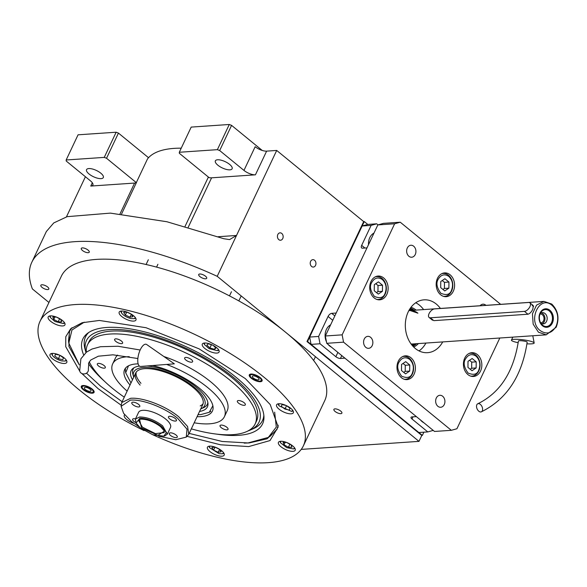 <?xml version="1.0" encoding="UTF-8"?>
<svg xmlns="http://www.w3.org/2000/svg" width="587" height="587" viewBox="0 0 587 587"><rect width="100%" height="100%" fill="white"/><g stroke="black" fill="none" stroke-linecap="round" stroke-linejoin="round"><path stroke-width="0.88" d="M185.074 226.362L208.209 177.413A8.827 3.295 -154.7 0 0 209.067 177.612A8.827 3.295 -154.7 0 0 211.591 177.817L255.418 174.823A8.827 3.295 25.3 0 1 243.965 170.413L255.162 146.721A8.827 3.295 -154.7 0 0 266.623 151.13L276.704 150.441L217.205 276.316A178.309 66.522 -154.7 0 0 31.83 262.242A178.309 66.522 -154.7 0 0 32.38 288.929L48.941 302.474M423.865 432.186L422.347 435.4L307.551 341.509L364.256 221.556L363.691 221.593L276.704 150.441M136.36 182.498L147.506 158.923A118.288 44.128 25.3 0 1 181.229 148.181M278.818 239.65A3.705 2.862 86.1 0 0 280.542 240.237A3.705 2.862 86.1 0 0 283.081 237.493A3.705 2.862 86.1 0 0 281.76 233.428A3.705 2.862 86.1 0 0 280.036 232.841A3.705 2.862 86.1 0 0 277.497 235.585A3.705 2.862 86.1 0 0 278.818 239.65M311.616 266.476A3.705 2.862 86.1 0 0 313.341 267.063A3.705 2.862 86.1 0 0 315.879 264.319A3.705 2.862 86.1 0 0 314.559 260.254A3.705 2.862 86.1 0 0 312.834 259.667A3.705 2.862 86.1 0 0 310.296 262.411A3.705 2.862 86.1 0 0 311.616 266.476M422.347 435.4L421.789 435.437L418.986 441.365L217.205 276.316M301.234 449.4L418.986 441.365M85.416 176.731L66.434 216.889M136.257 182.579A8.827 3.295 -154.7 0 1 134.584 183.071L90.758 186.064A8.827 3.295 25.3 0 0 92.885 185.044A8.827 3.295 25.3 0 0 90.501 180.891L66.214 161.021L66.162 159.987L104.251 157.389L106.54 158.27L136.257 182.579A8.827 3.295 -154.7 0 0 136.551 182.308L121.575 213.991M66.162 159.987L78.064 134.812L116.145 132.214L118.442 133.095L148.533 157.712M118.442 133.095L106.54 158.27M209.067 177.612L179.351 153.302L179.299 152.268L217.381 149.663L219.677 150.551L243.965 170.413M179.299 152.268L191.201 127.093L229.282 124.488L231.579 125.376L262.228 150.441M231.579 125.376L219.677 150.551M229.634 164.404A9.267 3.456 -154.7 0 0 221.101 160.178A9.267 3.456 -154.7 0 0 215.37 160.838A9.267 3.456 -154.7 0 0 217.872 165.204A9.267 3.456 -154.7 0 0 226.399 169.43A9.267 3.456 -154.7 0 0 232.129 168.763A9.267 3.456 -154.7 0 0 229.634 164.404M218.181 236.722L236.51 235.468L229.576 239.599L223.845 238.733L166.935 221.747L110.371 213.118L67.16 216.662L53.762 222.928L46.351 231.52L31.83 262.242M82.474 250.495A4.417 1.644 -154.7 0 0 86.538 252.505A4.417 1.644 -154.7 0 0 89.261 252.19A4.417 1.644 -154.7 0 0 88.072 250.113A4.417 1.644 -154.7 0 0 84.014 248.096A4.417 1.644 -154.7 0 0 81.285 248.418A4.417 1.644 -154.7 0 0 82.474 250.495M335.089 411.458A4.417 1.644 -154.7 0 0 339.154 413.468A4.417 1.644 -154.7 0 0 341.883 413.153A4.417 1.644 -154.7 0 0 340.695 411.076A4.417 1.644 -154.7 0 0 336.63 409.066A4.417 1.644 -154.7 0 0 333.9 409.381A4.417 1.644 -154.7 0 0 335.089 411.458M199.91 276.587A4.417 1.644 -154.7 0 0 203.975 278.605A4.417 1.644 -154.7 0 0 206.705 278.282A4.417 1.644 -154.7 0 0 205.516 276.206A4.417 1.644 -154.7 0 0 201.451 274.195A4.417 1.644 -154.7 0 0 198.722 274.511A4.417 1.644 -154.7 0 0 199.91 276.587M42.022 287.366A4.417 1.644 -154.7 0 0 46.087 289.376A4.417 1.644 -154.7 0 0 48.816 289.061A4.417 1.644 -154.7 0 0 47.628 286.984A4.417 1.644 -154.7 0 0 43.563 284.974A4.417 1.644 -154.7 0 0 40.833 285.289A4.417 1.644 -154.7 0 0 42.022 287.366M100.817 173.194A9.267 3.456 -154.7 0 0 92.284 168.968A9.267 3.456 -154.7 0 0 86.553 169.636A9.267 3.456 -154.7 0 0 89.055 173.994A9.267 3.456 -154.7 0 0 97.581 178.221A9.267 3.456 -154.7 0 0 103.312 177.553A9.267 3.456 -154.7 0 0 100.817 173.194M116.145 132.214L104.251 157.389M229.282 124.488L217.381 149.663M79.766 371.175L65.737 346.704L65.788 336.711L70.616 328.83L82.18 322.725L99.372 320.451L146.038 327.722L199.074 348.847L245.315 378.586L270.218 404.568L278.179 426.94L269.998 440.573L248.683 446.59L220.543 444.799L187.077 436.346M278.209 425.186L276.837 429.691L267.07 438.812L249.226 442.928L244.185 443.119M79.296 364.879L68.906 346.469L69.339 331.611L71.952 327.685M152.921 434.813A145.649 54.334 -154.7 0 0 303.369 445.856L324.721 400.694A145.649 54.334 -154.7 0 0 285.451 332.139A145.649 54.334 -154.7 0 0 151.409 265.772A145.649 54.334 -154.7 0 0 61.356 276.206L40.011 321.368A145.649 54.334 -154.7 0 0 79.274 389.922A145.649 54.334 -154.7 0 0 144.057 430.616M260.18 377.573A7.059 2.634 25.3 0 1 262.081 380.897A7.059 2.634 25.3 0 1 257.715 381.403A7.059 2.634 25.3 0 1 251.221 378.182A7.059 2.634 25.3 0 1 249.314 374.858A7.059 2.634 25.3 0 1 253.679 374.352A7.059 2.634 25.3 0 1 260.18 377.573M92.159 389.042A7.059 2.634 25.3 0 1 94.059 392.365A7.059 2.634 25.3 0 1 89.694 392.872A7.059 2.634 25.3 0 1 83.2 389.651A7.059 2.634 25.3 0 1 81.292 386.334A7.059 2.634 25.3 0 1 85.658 385.828A7.059 2.634 25.3 0 1 92.159 389.042M303.369 445.856A145.649 54.334 -154.7 0 0 264.099 377.309A145.649 54.334 -154.7 0 0 130.057 310.941A145.649 54.334 -154.7 0 0 40.011 321.368M121.179 405.199L98.066 388.638L81.886 373.545M290.836 408.383A9.267 3.456 -154.7 0 0 282.31 404.157A9.267 3.456 -154.7 0 0 276.58 404.825A9.267 3.456 -154.7 0 0 279.074 409.183A9.267 3.456 -154.7 0 0 287.608 413.409A9.267 3.456 -154.7 0 0 293.339 412.749A9.267 3.456 -154.7 0 0 290.836 408.383M292.693 445.915A9.267 3.456 -154.7 0 0 284.167 441.688A9.267 3.456 -154.7 0 0 278.436 442.356A9.267 3.456 -154.7 0 0 280.931 446.714A9.267 3.456 -154.7 0 0 289.464 450.941A9.267 3.456 -154.7 0 0 295.195 450.273A9.267 3.456 -154.7 0 0 292.693 445.915M221.688 450.765A9.267 3.456 -154.7 0 0 213.154 446.538A9.267 3.456 -154.7 0 0 207.424 447.199A9.267 3.456 -154.7 0 0 209.926 451.564A9.267 3.456 -154.7 0 0 218.452 455.791A9.267 3.456 -154.7 0 0 224.183 455.123A9.267 3.456 -154.7 0 0 221.688 450.765M124.657 414.752A9.267 3.456 -154.7 0 0 124.297 415.222A9.267 3.456 -154.7 0 0 126.792 419.58A9.267 3.456 -154.7 0 0 133.873 423.381M64.299 358.041A9.267 3.456 -154.7 0 0 55.772 353.814A9.267 3.456 -154.7 0 0 50.042 354.482A9.267 3.456 -154.7 0 0 52.536 358.848A9.267 3.456 -154.7 0 0 61.07 363.067A9.267 3.456 -154.7 0 0 66.801 362.406A9.267 3.456 -154.7 0 0 64.299 358.041M62.442 320.509A9.267 3.456 -154.7 0 0 53.916 316.29A9.267 3.456 -154.7 0 0 48.185 316.951A9.267 3.456 -154.7 0 0 50.68 321.316A9.267 3.456 -154.7 0 0 59.214 325.536A9.267 3.456 -154.7 0 0 64.944 324.875A9.267 3.456 -154.7 0 0 62.442 320.509M133.454 315.667A9.267 3.456 -154.7 0 0 124.921 311.44A9.267 3.456 -154.7 0 0 119.19 312.101A9.267 3.456 -154.7 0 0 121.692 316.466A9.267 3.456 -154.7 0 0 130.219 320.693A9.267 3.456 -154.7 0 0 135.949 320.025A9.267 3.456 -154.7 0 0 133.454 315.667M216.581 347.643A9.267 3.456 -154.7 0 0 208.047 343.424A9.267 3.456 -154.7 0 0 202.317 344.085A9.267 3.456 -154.7 0 0 204.819 348.451A9.267 3.456 -154.7 0 0 213.352 352.67A9.267 3.456 -154.7 0 0 219.083 352.009A9.267 3.456 -154.7 0 0 216.581 347.643M130.028 385.013A48.552 18.109 25.3 0 1 124.642 369.531A48.552 18.109 25.3 0 1 136.323 363.933A48.552 18.109 25.3 0 1 138.136 363.852M152.495 365.54A48.552 18.109 25.3 0 1 196.858 386.224A48.552 18.109 25.3 0 1 212.428 411.025A48.552 18.109 25.3 0 1 200.754 416.623A48.552 18.109 25.3 0 1 197.063 416.697M86.311 352.237A92.687 34.582 25.3 0 1 87.544 344.745L88.945 341.781A92.687 34.582 25.3 0 1 146.244 335.148A92.687 34.582 25.3 0 1 231.549 377.375A92.687 34.582 -154.7 0 1 256.534 421.004L255.132 423.968A92.687 34.582 -154.7 0 1 232.834 434.651A92.687 34.582 25.3 0 1 191.318 428.855M124.283 397.164A92.687 34.582 25.3 0 1 89.253 361.878M87.544 344.745A92.687 34.582 25.3 0 1 109.842 334.054A92.687 34.582 -154.7 0 1 209.786 365.921A92.687 34.582 -154.7 0 1 255.132 423.968M163.854 356.507A61.789 23.054 -154.7 0 1 227.206 410.761L224.403 416.682A61.789 23.054 -154.7 0 1 209.537 423.814A61.789 23.054 25.3 0 1 194.18 422.794M127.144 391.111A61.789 23.054 25.3 0 1 112.675 363.874A61.789 23.054 25.3 0 1 127.54 356.742A61.789 23.054 -154.7 0 1 129.235 356.661M224.403 416.682A61.789 23.054 -154.7 0 0 166.649 364.439M112.675 363.874L115.478 357.945A61.789 23.054 25.3 0 1 117.635 355.076M238.417 400.539A4.417 1.644 -154.7 0 0 237.353 401.046A4.417 1.644 -154.7 0 0 239.518 403.812A4.417 1.644 -154.7 0 0 244.273 405.323A4.417 1.644 -154.7 0 0 245.337 404.817A4.417 1.644 -154.7 0 0 243.179 402.051A4.417 1.644 -154.7 0 0 238.417 400.539M185.705 357.424A4.417 1.644 -154.7 0 0 184.648 357.931A4.417 1.644 -154.7 0 0 186.805 360.697A4.417 1.644 -154.7 0 0 191.567 362.216A4.417 1.644 -154.7 0 0 192.624 361.702A4.417 1.644 -154.7 0 0 190.467 358.936A4.417 1.644 -154.7 0 0 185.705 357.424M115.698 338.846A4.417 1.644 -154.7 0 0 114.634 339.352A4.417 1.644 -154.7 0 0 116.798 342.118A4.417 1.644 -154.7 0 0 121.553 343.637A4.417 1.644 -154.7 0 0 122.617 343.124A4.417 1.644 -154.7 0 0 120.46 340.365A4.417 1.644 -154.7 0 0 115.698 338.846M98.403 363.382A4.417 1.644 -154.7 0 0 97.339 363.889A4.417 1.644 -154.7 0 0 99.496 366.655A4.417 1.644 -154.7 0 0 104.259 368.174A4.417 1.644 -154.7 0 0 105.322 367.66A4.417 1.644 -154.7 0 0 103.158 364.901A4.417 1.644 -154.7 0 0 98.403 363.382M221.123 425.076A4.417 1.644 -154.7 0 0 220.059 425.582A4.417 1.644 -154.7 0 0 222.216 428.349A4.417 1.644 -154.7 0 0 226.978 429.867A4.417 1.644 -154.7 0 0 228.042 429.354A4.417 1.644 -154.7 0 0 225.878 426.595A4.417 1.644 -154.7 0 0 221.123 425.076M189.168 433.397L222.268 441.483L248 442.95L268.288 437.425L276.308 427.057L274.657 412.162M268.288 437.425L270.313 436.156L277.101 429.097M69.633 331.024L68.488 340.753L68.789 343.124L79.296 364.865M84.271 322.168L71.959 330.019L68.789 343.124M86.487 373.178L100.766 386.305L122.133 401.706M216.566 434.109A99.372 37.076 -154.7 0 0 263.959 416.821A99.372 37.076 -154.7 0 0 235.791 377.089A99.372 37.076 25.3 0 0 87.456 333.394A99.372 37.076 25.3 0 0 83.581 354.761M104.185 380.985A99.372 37.076 25.3 0 1 88.468 363.61M263.834 415.17A97.875 36.511 25.3 0 1 253.555 428.583L250.297 430.044A95.439 35.609 -154.7 0 0 233.296 377.258A95.439 35.609 25.3 0 0 132.963 331.134A95.439 35.609 25.3 0 0 85.915 352.339L84.976 348.898A97.875 36.511 25.3 0 1 88.813 332.44M248 430.953A95.439 35.609 -154.7 0 0 250.297 430.044M279.94 441.38L280.586 442.847L286.735 447.668L293.449 448.93L294.623 447.896M293.449 448.93L294.99 448.497M280.637 441.285L280.586 442.847M286.537 442.444L283.081 442.422L283.998 444.814L288.43 447.228L291.944 447.25L291.027 444.858L286.742 442.525M288.43 447.228L289.853 444.212M283.998 444.814L285.121 442.437M208.935 446.23L209.574 447.698L219.09 453.648L222.436 453.773L223.61 452.746M222.436 453.773L223.977 453.34M209.625 446.135L209.574 447.698M213.58 450.141L218.203 452.284L221.13 451.821L219.428 449.224L214.805 447.081L211.878 447.543L213.58 450.141L214.989 447.162M218.203 452.284L219.56 449.415M204.518 343.021L204.474 344.584L209.111 348.656L217.329 350.659L218.511 349.632M203.828 343.116L204.474 344.584M217.329 350.659L218.878 350.226M212.487 345.075L208.312 343.791L206.815 345.163L209.897 347.937L214.49 349.338L215.987 347.974L213.11 345.391M214.49 349.338L215.392 347.431M209.897 347.937L211.408 344.738M50.387 315.887L50.335 317.442L54.973 321.515L63.198 323.525L64.372 322.498M63.198 323.525L64.739 323.092M49.69 315.982L50.335 317.442M56.286 317.039L52.83 317.017L53.747 319.409L58.179 321.823L61.694 321.845L60.777 319.453L56.491 317.119M58.179 321.823L59.603 318.814M53.747 319.409L54.87 317.031M278.774 403.753L279.008 405.83L291.585 411.399L292.766 410.364M278.084 403.849L278.73 405.316M291.585 411.399L293.133 410.966M285.986 405.456L282.002 404.568L281.298 406.336L284.944 409.073L289.303 410.042L290.015 408.273L286.698 405.786M284.944 409.073L286.537 405.705M281.298 406.336L282.12 404.59M121.392 311.037L121.626 313.106C123.608 315.593 126.689 317.406 130.857 318.55L134.203 318.675L135.377 317.648M134.203 318.675L135.744 318.242M120.702 311.132L121.34 312.6M131.202 314.126L126.572 311.983L123.644 312.445L125.347 315.043L129.969 317.185L132.897 316.723L131.202 314.126M129.969 317.185L131.327 314.316M125.347 315.043L126.755 312.064M52.243 353.418L52.478 355.487C54.459 357.967 57.533 359.78 61.708 360.924L65.054 361.056L66.228 360.029M65.054 361.056L66.595 360.623M51.546 353.513L52.192 354.974M59.448 355.113L55.471 354.225L54.76 355.993L58.414 358.73L62.772 359.699L63.477 357.931L60.16 355.443M54.76 355.993L55.582 354.255M58.414 358.73L59.999 355.362M92.768 392.336A6.046 2.253 -154.7 0 1 83.846 389.607A6.046 2.253 25.3 0 1 82.136 387.31A6.046 2.253 25.3 0 1 85.342 386.202A6.046 2.253 25.3 0 1 91.513 389.086A6.046 2.253 -154.7 0 1 92.768 392.336L94.103 391.5M90.031 389.188A3.705 1.387 -154.7 0 0 86.619 387.501A3.705 1.387 -154.7 0 0 84.323 387.765A3.705 1.387 -154.7 0 0 85.328 389.511A3.705 1.387 -154.7 0 0 88.74 391.199A3.705 1.387 -154.7 0 0 91.029 390.935A3.705 1.387 -154.7 0 0 90.031 389.188M250.165 375.841A6.046 2.253 -154.7 0 1 253.371 374.733A6.046 2.253 -154.7 0 1 259.535 377.617A6.046 2.253 25.3 0 1 260.789 380.868A6.046 2.253 25.3 0 1 251.867 378.138A6.046 2.253 -154.7 0 1 250.165 375.841L249.959 374.279M253.349 378.043A3.705 1.387 -154.7 0 0 256.761 379.73A3.705 1.387 -154.7 0 0 259.05 379.466A3.705 1.387 -154.7 0 0 258.053 377.72A3.705 1.387 -154.7 0 0 254.641 376.032A3.705 1.387 -154.7 0 0 252.344 376.296A3.705 1.387 -154.7 0 0 253.349 378.043M139.911 418.201L136.081 423.014L140.403 428.033L152.73 434.747L163.854 436.141L166.348 432.597L161.682 426.58C154.293 421.092 147.036 418.304 139.911 418.201M164.874 435.862L167.354 434.109L162.592 425.802C154.814 420.028 147.176 417.086 139.677 416.983L135.436 419.023L136.067 422.97M141.518 427.952L139.581 419.397L141.085 419.162C147.462 419.25 153.955 421.745 160.567 426.654L164.426 431.144L157.932 435.305L141.518 427.952M164.169 430.638L164.162 432.597L155.43 433.61L142.428 427.175L138.627 420.527L140.132 419.272M158.739 436.244L175.77 439.714L186.277 437.102L187.004 429.148L177.656 418.318C165.057 407.73 142.392 399.013 130.373 400.129L121.113 406.299L123.608 413.321L131.429 421.481L139.251 427.028M186.321 437.058L188.765 434.263L187.583 426.492L178.764 416.814C165.945 406.043 142.876 397.164 130.644 398.302L121.722 402.572L121.113 406.241M133 404.759A4.417 1.644 -154.7 0 0 137.065 406.769A4.417 1.644 -154.7 0 0 139.794 406.453A4.417 1.644 -154.7 0 0 138.598 404.377A4.417 1.644 -154.7 0 0 134.54 402.366A4.417 1.644 -154.7 0 0 131.811 402.682A4.417 1.644 -154.7 0 0 133 404.759M135.465 418.949A4.417 1.644 -154.7 0 0 132.633 419.235A4.417 1.644 -154.7 0 0 133.821 421.312A4.417 1.644 -154.7 0 0 135.898 422.603M170.487 435.422A4.417 1.644 -154.7 0 0 174.544 437.432A4.417 1.644 -154.7 0 0 177.274 437.117A4.417 1.644 -154.7 0 0 176.085 435.04A4.417 1.644 -154.7 0 0 172.02 433.03A4.417 1.644 -154.7 0 0 169.291 433.345A4.417 1.644 -154.7 0 0 170.487 435.422M169.665 418.869A4.417 1.644 -154.7 0 0 173.73 420.879A4.417 1.644 -154.7 0 0 176.452 420.563A4.417 1.644 -154.7 0 0 175.264 418.487A4.417 1.644 -154.7 0 0 171.206 416.477A4.417 1.644 -154.7 0 0 168.476 416.792A4.417 1.644 -154.7 0 0 169.665 418.869M167.354 434.109L170.501 427.446A17.654 6.589 -154.7 0 0 165.747 419.133A17.654 6.589 -154.7 0 0 149.494 411.091A17.654 6.589 -154.7 0 0 138.583 412.353L135.428 419.015M198.017 414.679L200.776 414.598L209.28 412.279L212.876 405.749M125.53 368.122A48.552 18.109 -154.7 0 0 125.449 370.94L125.684 372.767L130.982 382.988M200.211 405.925A37.076 13.831 -154.7 0 0 203.095 403.717M140.961 383.326A37.076 13.831 25.3 0 1 136.353 375.739A37.076 13.831 25.3 0 1 136.228 372.107M128.494 365.811L125.684 372.767M199.543 411.458A42.22 15.754 -154.7 0 0 207.996 403.856A42.22 15.754 -154.7 0 0 196.029 386.972A42.22 15.754 25.3 0 0 146.985 365.972M132.508 379.767A42.22 15.754 25.3 0 1 133.014 368.409A42.22 15.754 25.3 0 1 139.427 366.075M207.857 402.565A41.068 15.321 25.3 0 1 203.594 407.657L201.092 408.779A39.19 14.624 -154.7 0 0 194.114 387.104A39.19 14.624 25.3 0 0 152.906 368.166A39.19 14.624 25.3 0 0 133.587 376.869L132.867 374.227A41.068 15.321 25.3 0 1 134.1 367.697M133.697 377.243A39.19 14.624 25.3 0 1 133.587 376.869M188.765 434.263L202.764 404.648A37.076 13.831 -154.7 0 0 192.763 387.193A37.076 13.831 25.3 0 0 158.644 370.302A37.076 13.831 25.3 0 0 135.722 372.958A37.076 13.831 25.3 0 0 140.117 385.109M341.781 355.605L340.423 358.466L344.907 358.158L416.359 416.609L411.876 416.909A3.529 1.321 25.3 0 0 411.025 417.32A3.529 1.321 25.3 0 0 411.979 418.979L427.791 431.915L418.832 432.524L311.066 344.378L309.65 337.063L318.616 336.454L328.067 316.459A3.529 1.82 129.3 0 1 331.706 313.348L336.182 313.04L366.985 247.883L362.502 248.184A3.529 1.82 129.3 0 1 361.673 247.956A3.529 1.82 129.3 0 1 361.665 245.381L371.116 225.386L362.157 225.995L367.77 224.432L376.729 223.816L378.021 224.872M309.65 337.063L362.157 225.995M311.066 344.378L320.025 343.769L335.845 356.705A3.529 1.321 25.3 0 0 340.423 358.466M427.791 431.915L433.221 430.396M420.549 420.035A11.916 9.194 86.1 0 0 422.104 421.613A11.916 9.194 86.1 0 0 423.873 422.75M376.729 223.816L371.116 225.386M374 233.046A11.916 9.194 86.1 0 0 368.511 244.654M318.616 336.454L320.025 343.769M328.008 344.342A11.916 9.194 86.1 0 0 329.564 345.926A11.916 9.194 86.1 0 0 331.332 347.056M330.598 324.86A11.916 9.194 86.1 0 0 326.467 341.839M413.696 347.042A20.743 16.01 86.1 0 0 418.399 343.578A20.743 16.01 86.1 0 1 413.696 347.042A20.743 16.01 86.1 0 0 418.399 343.578A20.743 16.01 86.1 0 1 413.696 347.042M410.981 307.317A20.743 16.01 -93.9 0 1 416.117 310.112A20.743 16.01 -93.9 0 0 410.981 307.317A20.743 16.01 -93.9 0 1 416.117 310.112A20.743 16.01 -93.9 0 0 410.981 307.317M416.521 343.703A20.046 15.475 -93.9 0 1 412.947 346.264A20.046 15.475 -93.9 0 0 416.521 343.703A20.046 15.475 -93.9 0 1 412.947 346.264A20.046 15.475 -93.9 0 0 416.521 343.703M410.35 308.182A20.046 15.475 -93.9 0 1 414.239 310.237A20.046 15.475 -93.9 0 0 410.35 308.182A20.046 15.475 -93.9 0 1 414.239 310.237A20.046 15.475 -93.9 0 0 410.35 308.182M412.404 345.655A18.923 14.609 86.1 0 0 415.757 343.755A18.923 14.609 86.1 0 1 412.404 345.655A18.923 14.609 86.1 0 0 415.757 343.755A18.923 14.609 86.1 0 1 412.404 345.655M409.895 308.865A18.923 14.609 -93.9 0 1 413.468 310.288A18.923 14.609 -93.9 0 0 409.895 308.865A18.923 14.609 -93.9 0 1 413.468 310.288A18.923 14.609 -93.9 0 0 409.895 308.865M364.256 221.556L367.77 224.432M307.551 341.509L306.994 341.546L363.691 221.593M421.789 435.437L306.994 341.546M430.352 317.794A5.298 2.73 129.3 0 1 429.097 317.45A5.298 2.73 129.3 0 1 429.09 313.575A5.298 2.73 129.3 0 1 434.549 308.909L528.645 302.481A5.298 2.73 129.3 0 1 529.9 302.826A5.298 2.73 129.3 0 1 529.349 307.691A5.298 2.73 129.3 0 1 524.44 311.367L430.352 317.794L433.852 320.649L527.94 314.228C529.9 313.663 531.536 311.946 532.835 309.092L533.282 305.6L532.138 305.343L533.627 306.561M556.153 326.181C559.184 318.059 557.848 311.147 552.147 305.453C539.673 294.168 527.038 320.898 540.253 330.628C546.651 334.832 551.956 333.35 556.153 326.181M556.205 327.216C559.587 318.132 558.09 310.413 551.729 304.051L543.936 301.388L536.562 305.101L532.446 313.796L533.157 324.141L538.433 332.183L546.218 334.847L556.205 327.216M411.781 344.899A17.654 13.626 86.1 0 0 415.486 343.777M413.204 310.31A17.654 13.626 86.1 0 0 409.381 309.694M411.546 344.598L415.17 343.799M412.888 310.332L409.183 310.024M549.872 310.266A9.267 7.154 86.1 0 0 540.047 313.01A9.267 7.154 86.1 0 0 542.527 325.814A9.267 7.154 86.1 0 0 552.352 323.07A9.267 7.154 86.1 0 0 549.872 310.266M542.549 325.169A8.475 6.538 -93.9 0 1 541.75 324.406A8.475 6.538 -93.9 0 1 540.928 312.343A8.475 6.538 -93.9 0 1 549.271 310.956A8.475 6.538 86.1 0 1 551.531 322.659A8.475 6.538 86.1 0 1 542.549 325.169M540.216 313.612A5.65 4.358 -93.9 0 1 542.417 312.636A5.65 4.358 -93.9 0 1 545.044 313.531A5.65 4.358 86.1 0 1 547.062 319.732A5.65 4.358 86.1 0 1 543.188 323.907A5.65 4.358 86.1 0 1 540.876 323.246M541.331 312.893A5.65 4.358 -93.9 0 1 542.836 313.685A5.65 4.358 86.1 0 1 544.949 319.167A5.65 4.358 86.1 0 1 542.072 323.797M540.634 322.828A4.417 3.405 86.1 0 0 540.898 322.828A4.417 3.405 86.1 0 0 543.922 319.563A4.417 3.405 86.1 0 0 542.351 314.72A4.417 3.405 -93.9 0 0 540.297 314.023A4.417 3.405 -93.9 0 0 540.033 314.052M451.315 430.308L434.512 431.46L326.746 343.307L325.337 335.991L377.837 224.924L383.45 223.361L400.253 222.209L394.64 223.779L342.14 334.847L343.549 342.162L451.315 430.308L456.928 428.737L499.816 338.017M415.743 302.76A26.481 20.435 -93.9 0 1 419.485 305.196A26.481 20.435 -93.9 0 1 423.616 309.598M425.905 343.065A26.481 20.435 -93.9 0 1 419.023 350.909M326.746 343.307L343.549 342.162M325.337 335.991L342.14 334.847M377.837 224.924L394.64 223.779M400.253 222.209L500.66 304.337M437.902 406.314A6.002 4.63 86.1 0 0 440.69 407.268A6.002 4.63 86.1 0 0 444.807 402.829A6.002 4.63 86.1 0 0 442.664 396.247A6.002 4.63 86.1 0 0 439.876 395.293A6.002 4.63 86.1 0 0 435.759 399.732A6.002 4.63 86.1 0 0 437.902 406.314M365.84 347.379A6.002 4.63 86.1 0 0 368.629 348.326A6.002 4.63 86.1 0 0 372.745 343.887A6.002 4.63 86.1 0 0 370.602 337.305A6.002 4.63 86.1 0 0 367.814 336.351A6.002 4.63 86.1 0 0 363.698 340.798A6.002 4.63 86.1 0 0 365.84 347.379M408.904 256.277A6.002 4.63 86.1 0 0 411.692 257.231A6.002 4.63 86.1 0 0 415.809 252.784A6.002 4.63 86.1 0 0 413.666 246.202A6.002 4.63 86.1 0 0 410.878 245.249A6.002 4.63 86.1 0 0 406.762 249.695A6.002 4.63 86.1 0 0 408.904 256.277M485.955 305.343A6.002 4.63 86.1 0 0 485.728 305.145A6.002 4.63 86.1 0 0 482.94 304.191A6.002 4.63 86.1 0 0 480.107 305.739M442.708 341.913A26.481 20.435 -93.9 0 1 427.585 352.684A26.481 20.435 -93.9 0 1 415.28 348.473A26.481 20.435 -93.9 0 1 405.83 319.438A26.481 20.435 -93.9 0 1 423.983 299.84A26.481 20.435 -93.9 0 1 436.28 304.044A26.481 20.435 -93.9 0 1 440.419 308.454M440.661 294.791A11.916 9.194 86.1 0 0 446.193 296.684A11.916 9.194 86.1 0 0 454.36 287.865A11.916 9.194 86.1 0 0 450.112 274.797A11.916 9.194 86.1 0 0 444.572 272.904A11.916 9.194 86.1 0 0 436.405 281.723A11.916 9.194 86.1 0 0 440.661 294.791M401.457 377.72A11.916 9.194 86.1 0 0 406.996 379.613A11.916 9.194 86.1 0 0 415.163 370.793A11.916 9.194 86.1 0 0 410.907 357.732A11.916 9.194 86.1 0 0 405.375 355.839A11.916 9.194 86.1 0 0 397.208 364.652A11.916 9.194 86.1 0 0 401.457 377.72M374.205 297.932A11.916 9.194 86.1 0 0 379.738 299.825A11.916 9.194 86.1 0 0 387.904 291.005A11.916 9.194 86.1 0 0 383.656 277.937A11.916 9.194 86.1 0 0 378.116 276.044A11.916 9.194 86.1 0 0 369.949 284.864A11.916 9.194 86.1 0 0 374.205 297.932M467.912 374.579A11.916 9.194 86.1 0 0 473.452 376.472A11.916 9.194 86.1 0 0 481.619 367.653A11.916 9.194 86.1 0 0 477.363 354.592A11.916 9.194 86.1 0 0 471.823 352.699A11.916 9.194 86.1 0 0 463.657 361.511A11.916 9.194 86.1 0 0 467.912 374.579M448.813 276.396C444.535 273.637 440.976 274.628 438.144 279.375C435.884 283.051 436.779 287.689 440.837 293.273C446.436 295.591 449.994 294.593 451.498 290.294C453.48 284.856 452.584 280.226 448.813 276.396M443.324 296.296A11.476 8.856 86.1 0 0 444.711 296.347A11.476 8.856 86.1 0 0 451.542 291.123A11.476 8.856 86.1 0 0 448.475 275.266A11.476 8.856 86.1 0 0 443.148 273.447A11.476 8.856 86.1 0 0 441.784 273.681M444.755 290.939L448.879 288.151L448.952 282.053L444.895 278.73L440.764 281.518L440.698 287.615L444.755 290.939M448.879 288.151L444.403 288.459L444.469 282.354L442.231 280.527M442.936 289.45L444.403 288.459M448.952 282.053L444.469 282.354M409.616 359.325C405.331 356.566 401.779 357.556 398.947 362.304C396.68 365.98 397.575 370.617 401.633 376.201C407.239 378.52 410.79 377.529 412.301 373.222C414.283 367.785 413.387 363.155 409.616 359.325M404.127 379.231A11.476 8.856 86.1 0 0 405.507 379.275A11.476 8.856 86.1 0 0 412.338 374.051A11.476 8.856 86.1 0 0 409.278 358.202A11.476 8.856 86.1 0 0 403.944 356.375A11.476 8.856 86.1 0 0 402.579 356.61M405.551 373.868L409.682 371.079L409.755 364.982L405.698 361.658L401.567 364.446L401.493 370.544L405.551 373.868M409.682 371.079L405.199 371.388L405.272 365.283L403.034 363.456M403.731 372.378L405.199 371.388M409.755 364.982L405.272 365.283M476.072 356.184C471.787 353.425 468.235 354.416 465.403 359.163C463.136 362.839 464.031 367.477 468.088 373.061C473.694 375.379 477.246 374.389 478.757 370.081C480.738 364.644 479.843 360.014 476.072 356.184M470.583 376.091A11.476 8.856 86.1 0 0 471.963 376.135A11.476 8.856 86.1 0 0 478.794 370.911A11.476 8.856 86.1 0 0 475.734 355.062A11.476 8.856 86.1 0 0 470.4 353.235A11.476 8.856 86.1 0 0 469.035 353.469M472.007 370.727L476.138 367.939L476.204 361.841L472.146 358.518L468.022 361.306L467.949 367.403L472.007 370.727M476.138 367.939L471.654 368.247L471.728 362.142L469.49 360.315M470.187 369.238L471.654 368.247M476.204 361.841L471.728 362.142M382.357 279.537C378.079 276.778 374.521 277.768 371.696 282.516C369.428 286.192 370.324 290.829 374.381 296.413C379.987 298.732 383.538 297.734 385.043 293.434C387.031 287.997 386.129 283.367 382.357 279.537M376.869 299.436A11.476 8.856 86.1 0 0 378.255 299.487A11.476 8.856 86.1 0 0 385.087 294.263A11.476 8.856 86.1 0 0 382.027 278.407A11.476 8.856 86.1 0 0 376.693 276.587A11.476 8.856 86.1 0 0 375.328 276.822M378.299 294.08L382.431 291.291L382.497 285.194L378.439 281.87L374.315 284.658L374.242 290.756L378.299 294.08M382.431 291.291L377.947 291.6L378.021 285.495L375.783 283.668M376.48 292.59L377.947 291.6M382.497 285.194L378.021 285.495M480.775 411.971A4.417 2.7 -113.8 0 0 481.355 411.832A4.417 2.7 -113.8 0 0 482.221 407.151A4.417 2.7 -113.8 0 0 478.368 403.614A4.417 2.7 -113.8 0 0 477.789 403.761A4.417 2.7 -113.8 0 0 476.915 408.442A4.417 2.7 -113.8 0 0 480.775 411.971M481.355 411.832C506.757 399.27 522.034 376.047 527.177 342.155A4.417 0.697 -172.7 0 0 524.33 341.128A4.417 0.697 -172.7 0 0 519.429 340.724A4.417 0.697 -172.7 0 0 518.416 341.032C513.53 372.048 499.985 392.952 477.789 403.761M526.95 343.813A11.476 1.812 -172.7 0 0 531.551 343.85A11.476 1.812 -172.7 0 0 534.177 342.955A11.476 1.812 -172.7 0 0 526.495 340.328A11.476 1.812 -172.7 0 0 514.043 339.337A11.476 1.812 -172.7 0 0 511.446 340.049A11.476 1.812 -172.7 0 0 518.196 342.691M137.857 358.525L112.968 354.812L98.345 356.192L90.78 360.007L88.872 362.583L88.344 369.135A4.417 3.948 168.8 0 1 88.05 371.417A4.417 3.948 168.8 0 1 83.508 373.948A4.417 3.948 168.8 0 1 79.685 370.852L80.889 358.811L86.443 352.134L91.976 349.045L100.487 346.719L117.936 346.242L140.161 350.006M140.741 366.457A11.476 4.579 -74.8 0 1 137.762 361.042A11.476 4.579 -74.8 0 1 140.293 349.727A11.476 4.579 -74.8 0 1 146.706 344.54L174.346 363.837L140.741 366.457M255.418 174.823L266.623 151.13M211.591 177.817L188.229 227.25M92.32 182.755L90.758 186.064M134.584 183.071L120.041 213.844M331.706 313.348L334.832 315.901M411.979 418.979L412.991 416.836M364.901 248.022L361.665 245.381M328.067 316.459L332.756 320.297M337.87 352.405L335.845 356.705M411.091 343.989A16.774 12.943 86.1 0 0 412.397 343.982L546.218 334.847M417.907 313.187A16.774 12.943 86.1 0 0 410.115 310.516L410.115 310.516A16.774 12.943 86.1 0 0 408.816 310.692M524.44 311.367L527.94 314.228M241.037 296.259L238.836 300.911M231.461 291.732L229.495 295.892M315.292 356.999L313.641 360.484M157.91 264.275L156.568 267.107M148.335 259.748L146.09 264.502M82.136 387.31L81.938 385.747M260.789 380.868L262.125 380.031M121.722 402.572L135.722 372.958M163.854 436.141L164.874 435.87M209.28 412.279L210.843 411.304M417.658 313.113L410.115 310.516L543.936 301.388M533.282 305.6L529.9 302.826M432.487 320.223L429.097 317.45M443.691 296.413L444.711 296.347M442.128 273.513L443.148 273.447M404.494 379.341L405.507 379.275M402.931 356.448L403.944 356.375M470.943 376.201L471.963 376.135M469.38 353.308L470.4 353.235M377.236 299.553L378.255 299.487M375.673 276.653L376.693 276.587M512.833 337.129L511.446 340.049M532.783 335.764L534.177 342.955"/></g></svg>
